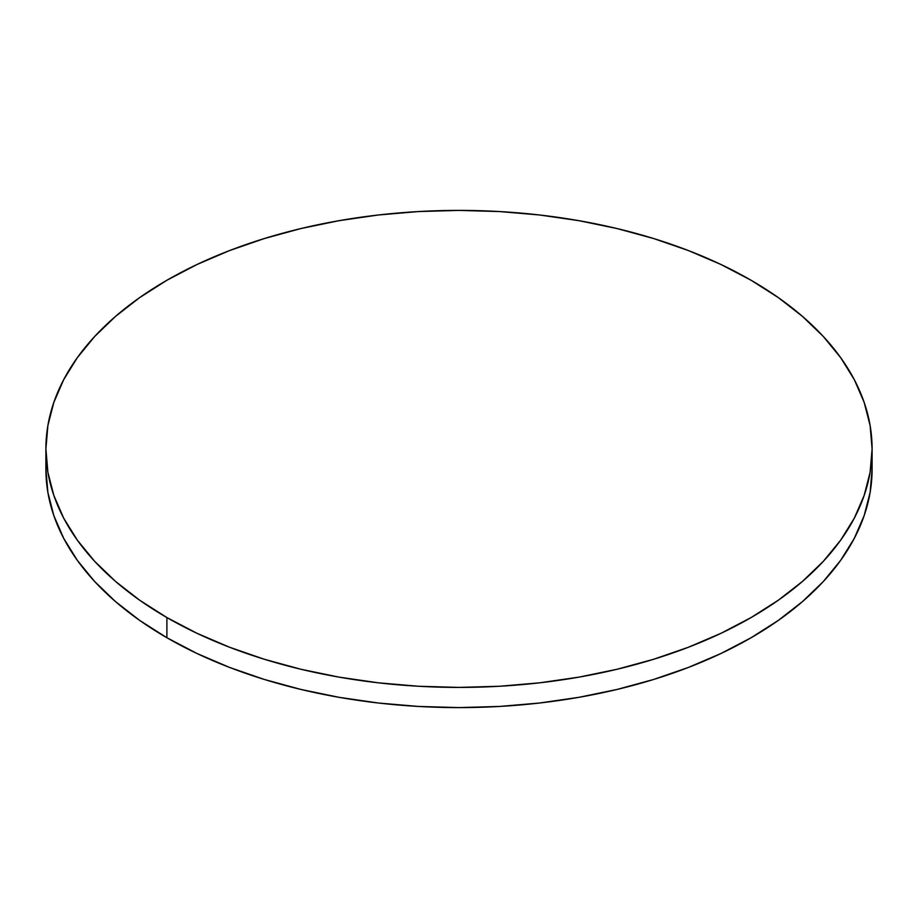 <?xml version="1.0" encoding="UTF-8"?>
<svg xmlns="http://www.w3.org/2000/svg" width="918" height="918" viewBox="0 0 918 918"><rect width="100%" height="100%" fill="white"/><g stroke="black" fill="none" stroke-linecap="round" stroke-linejoin="round"><path stroke-width="1.38" d="M46.267 459A413.1 238.496 0 0 0 45.9 469.098A413.1 238.496 0 0 0 166.892 637.735A413.1 238.496 0 0 0 617.091 689.441A413.1 238.496 0 0 0 872.1 469.098L872.1 448.902A413.1 238.496 180 0 1 617.091 669.256A413.1 238.496 180 0 1 166.892 617.55L166.892 637.735L166.892 617.55A413.1 238.496 180 0 1 45.9 448.902A413.1 238.496 180 0 1 300.909 228.559A413.1 238.496 180 0 1 751.108 280.265A413.1 238.496 180 0 1 872.1 448.902L870.115 425.527L864.159 402.382L854.314 379.673L840.659 357.641L823.32 336.481L802.481 316.4L778.326 297.604L751.108 280.265L721.066 264.545L688.511 250.603L653.731 238.565L617.091 228.559L578.914 220.676L539.589 214.984L499.495 211.553L459 210.406L418.505 211.553L378.411 214.984L339.086 220.676L300.909 228.559L264.269 238.565L229.489 250.603L196.934 264.545L166.892 280.265L139.674 297.604L115.519 316.4L94.68 336.481L77.342 357.641L63.686 379.673L53.841 402.382L47.885 425.527L45.9 448.902L47.885 472.288L53.841 495.433L63.686 518.142L77.342 540.174L94.68 561.334L115.519 581.415L139.674 600.211L166.892 617.55L196.934 633.271L229.489 647.213L264.269 659.25L300.909 669.256L339.086 677.14L378.411 682.831L418.505 686.262L459 687.41L499.495 686.262L539.589 682.831L578.914 677.14L617.091 669.256L653.731 659.25L688.511 647.213L721.066 633.271L751.108 617.55L778.326 600.211L802.481 581.415L823.32 561.334L840.659 540.174L854.314 518.142L864.159 495.433L870.115 472.288L872.1 448.902M45.9 448.902L45.9 469.098L47.885 492.473L53.841 515.618L63.686 538.327L77.342 560.359L94.68 581.519L115.519 601.6L139.674 620.396L166.892 637.735L196.934 653.455L229.489 667.397L264.269 679.435L300.909 689.441L339.086 697.324L378.411 703.016L418.505 706.447L459 707.594L499.495 706.447L539.589 703.016L578.914 697.324L617.091 689.441L653.731 679.435L688.511 667.397L721.066 653.455L751.108 637.735L778.326 620.396L802.481 601.6L823.32 581.519L840.659 560.359L854.314 538.327L864.159 515.618L870.115 492.473L872.1 469.098"/></g></svg>
